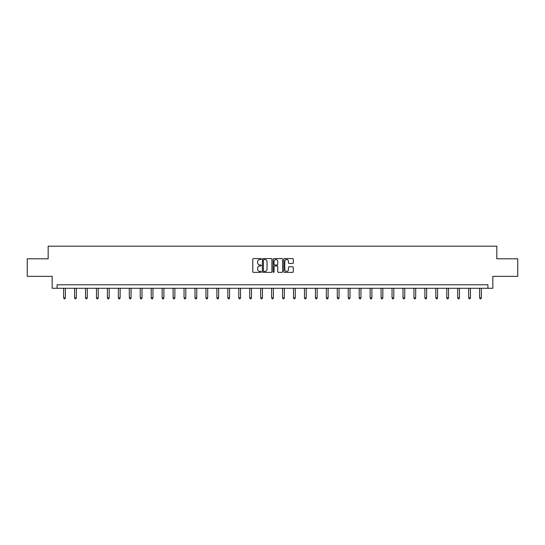 <?xml version="1.0" encoding="UTF-8"?>
<svg xmlns="http://www.w3.org/2000/svg" width="545" height="545" viewBox="0 0 545 545"><rect width="100%" height="100%" fill="white"/><g stroke="black" fill="none" stroke-linecap="round" stroke-linejoin="round"><path stroke-width="0.82" d="M261.273 259.073A0.484 0.484 0 0 0 260.789 258.589L253.473 258.589A0.688 0.688 0 0 0 252.785 259.277L252.785 271.676A0.688 0.688 0 0 0 253.473 272.364L260.789 272.364A0.484 0.484 0 0 0 261.273 271.88A0.484 0.484 0 0 0 260.789 271.396L259.842 271.396A2.207 2.207 0 0 1 257.642 269.196L257.642 268.16A2.207 2.207 0 0 1 259.842 265.96L260.789 265.96A0.484 0.484 0 0 0 261.273 265.476A0.484 0.484 0 0 0 260.789 264.993L259.842 264.993A2.207 2.207 0 0 1 257.642 262.792L257.642 261.757A2.207 2.207 0 0 1 259.842 259.549L260.789 259.549A0.484 0.484 0 0 0 261.273 259.073M292.631 263.446A0.688 0.688 0 0 0 293.319 262.758L293.319 259.277A0.688 0.688 0 0 0 292.631 258.589L284.504 258.589A0.688 0.688 0 0 0 283.816 259.277L283.816 271.676A0.688 0.688 0 0 0 284.504 272.364L292.631 272.364A0.688 0.688 0 0 0 293.319 271.676L293.319 267.472A0.688 0.688 0 0 0 292.631 266.784L289.15 266.784A0.688 0.688 0 0 0 288.462 267.472L288.462 269.557A1.839 1.839 0 0 1 286.622 271.396A1.839 1.839 0 0 1 284.776 269.557L284.776 261.396A1.839 1.839 0 0 1 286.622 259.549A1.839 1.839 0 0 1 288.462 261.396L288.462 262.758A0.688 0.688 0 0 0 289.15 263.446L292.631 263.446M487.925 288.285L492.837 288.285L492.837 276.349L517.75 276.349L517.75 258.807L496.836 258.807L496.836 246.177L48.164 246.177L48.164 258.807L27.25 258.807L27.25 276.349L52.163 276.349L52.163 288.285L487.925 288.285L487.925 284.776L57.075 284.776L57.075 288.285M271.901 259.277A0.688 0.688 0 0 0 271.206 258.589L263.078 258.589A0.688 0.688 0 0 0 262.39 259.277L262.39 271.676A0.688 0.688 0 0 0 263.078 272.364L271.206 272.364A0.688 0.688 0 0 0 271.901 271.676L271.901 259.277M273.794 258.589L281.922 258.589A0.688 0.688 0 0 1 282.61 259.277L282.61 271.676A0.688 0.688 0 0 1 281.922 272.364L278.441 272.364A0.688 0.688 0 0 1 277.752 271.676L277.752 266.648A0.688 0.688 0 0 0 277.064 265.96L274.755 265.96A0.688 0.688 0 0 0 274.067 266.648L274.067 271.88A0.484 0.484 0 0 1 273.583 272.364A0.484 0.484 0 0 1 273.099 271.88L273.099 259.277A0.688 0.688 0 0 1 273.794 258.589M263.841 259.549A0.484 0.484 0 0 0 263.358 260.033L263.358 270.92A0.484 0.484 0 0 0 263.841 271.396L264.836 271.396A2.207 2.207 0 0 0 267.043 269.196L267.043 261.757A2.207 2.207 0 0 0 264.836 259.549L263.841 259.549M277.752 261.43A1.839 1.839 0 0 0 275.906 259.584A1.839 1.839 0 0 0 274.067 261.43L274.067 264.305A0.688 0.688 0 0 0 274.755 264.993L277.064 264.993A0.688 0.688 0 0 0 277.752 264.305L277.752 261.43M63.636 288.285L63.636 297.911L65.386 297.911L65.386 288.285M65.386 297.911L64.862 298.824L64.16 298.824L63.636 297.911M74.583 288.285L74.583 297.911L76.334 297.911L76.334 288.285M76.334 297.911L75.809 298.824L75.108 298.824L74.583 297.911M85.531 288.285L85.531 297.911L87.282 297.911L87.282 288.285M87.282 297.911L86.757 298.824L86.055 298.824L85.531 297.911M96.472 288.285L96.472 297.911L98.229 297.911L98.229 288.285M98.229 297.911L97.705 298.824L97.003 298.824L96.472 297.911M107.42 288.285L107.42 297.911L109.177 297.911L109.177 288.285M109.177 297.911L108.646 298.824L107.944 298.824L107.42 297.911M118.367 288.285L118.367 297.911L120.125 297.911L120.125 288.285M120.125 297.911L119.593 298.824L118.892 298.824L118.367 297.911M129.315 288.285L129.315 297.911L131.066 297.911L131.066 288.285M131.066 297.911L130.541 298.824L129.839 298.824L129.315 297.911M140.263 288.285L140.263 297.911L142.013 297.911L142.013 288.285M142.013 297.911L141.489 298.824L140.787 298.824L140.263 297.911M151.21 288.285L151.21 297.911L152.961 297.911L152.961 288.285M152.961 297.911L152.436 298.824L151.735 298.824L151.21 297.911M162.158 288.285L162.158 297.911L163.909 297.911L163.909 288.285M163.909 297.911L163.384 298.824L162.683 298.824L162.158 297.911M173.099 288.285L173.099 297.911L174.856 297.911L174.856 288.285M174.856 297.911L174.332 298.824L173.63 298.824L173.099 297.911M184.047 288.285L184.047 297.911L185.804 297.911L185.804 288.285M185.804 297.911L185.28 298.824L184.578 298.824L184.047 297.911M194.994 288.285L194.994 297.911L196.752 297.911L196.752 288.285M196.752 297.911L196.22 298.824L195.519 298.824L194.994 297.911M205.942 288.285L205.942 297.911L207.7 297.911L207.7 288.285M207.7 297.911L207.168 298.824L206.466 298.824L205.942 297.911M216.89 288.285L216.89 297.911L218.64 297.911L218.64 288.285M218.64 297.911L218.116 298.824L217.414 298.824L216.89 297.911M227.837 288.285L227.837 297.911L229.588 297.911L229.588 288.285M229.588 297.911L229.064 298.824L228.362 298.824L227.837 297.911M238.785 288.285L238.785 297.911L240.536 297.911L240.536 288.285M240.536 297.911L240.011 298.824L239.309 298.824L238.785 297.911M249.733 288.285L249.733 297.911L251.483 297.911L251.483 288.285M251.483 297.911L250.959 298.824L250.257 298.824L249.733 297.911M260.673 288.285L260.673 297.911L262.431 297.911L262.431 288.285M262.431 297.911L261.907 298.824L261.205 298.824L260.673 297.911M271.621 288.285L271.621 297.911L273.379 297.911L273.379 288.285M273.379 297.911L272.854 298.824L272.146 298.824L271.621 297.911M282.569 288.285L282.569 297.911L284.327 297.911L284.327 288.285M284.327 297.911L283.795 298.824L283.093 298.824L282.569 297.911M293.517 288.285L293.517 297.911L295.267 297.911L295.267 288.285M295.267 297.911L294.743 298.824L294.041 298.824L293.517 297.911M304.464 288.285L304.464 297.911L306.215 297.911L306.215 288.285M306.215 297.911L305.691 298.824L304.989 298.824L304.464 297.911M315.412 288.285L315.412 297.911L317.163 297.911L317.163 288.285M317.163 297.911L316.638 298.824L315.937 298.824L315.412 297.911M326.36 288.285L326.36 297.911L328.11 297.911L328.11 288.285M328.11 297.911L327.586 298.824L326.884 298.824L326.36 297.911M337.3 288.285L337.3 297.911L339.058 297.911L339.058 288.285M339.058 297.911L338.534 298.824L337.832 298.824L337.3 297.911M348.248 288.285L348.248 297.911L350.006 297.911L350.006 288.285M350.006 297.911L349.481 298.824L348.78 298.824L348.248 297.911M359.196 288.285L359.196 297.911L360.954 297.911L360.954 288.285M360.954 297.911L360.422 298.824L359.72 298.824L359.196 297.911M370.144 288.285L370.144 297.911L371.901 297.911L371.901 288.285M371.901 297.911L371.37 298.824L370.668 298.824L370.144 297.911M381.091 288.285L381.091 297.911L382.842 297.911L382.842 288.285M382.842 297.911L382.318 298.824L381.616 298.824L381.091 297.911M392.039 288.285L392.039 297.911L393.79 297.911L393.79 288.285M393.79 297.911L393.265 298.824L392.564 298.824L392.039 297.911M402.987 288.285L402.987 297.911L404.737 297.911L404.737 288.285M404.737 297.911L404.213 298.824L403.511 298.824L402.987 297.911M413.934 288.285L413.934 297.911L415.685 297.911L415.685 288.285M415.685 297.911L415.161 298.824L414.459 298.824L413.934 297.911M424.875 288.285L424.875 297.911L426.633 297.911L426.633 288.285M426.633 297.911L426.108 298.824L425.407 298.824L424.875 297.911M435.823 288.285L435.823 297.911L437.581 297.911L437.581 288.285M437.581 297.911L437.056 298.824L436.354 298.824L435.823 297.911M446.771 288.285L446.771 297.911L448.528 297.911L448.528 288.285M448.528 297.911L447.997 298.824L447.295 298.824L446.771 297.911M457.718 288.285L457.718 297.911L459.469 297.911L459.469 288.285M459.469 297.911L458.945 298.824L458.243 298.824L457.718 297.911M468.666 288.285L468.666 297.911L470.417 297.911L470.417 288.285M470.417 297.911L469.892 298.824L469.191 298.824L468.666 297.911M479.614 288.285L479.614 297.911L481.364 297.911L481.364 288.285M481.364 297.911L480.84 298.824L480.138 298.824L479.614 297.911"/></g></svg>
